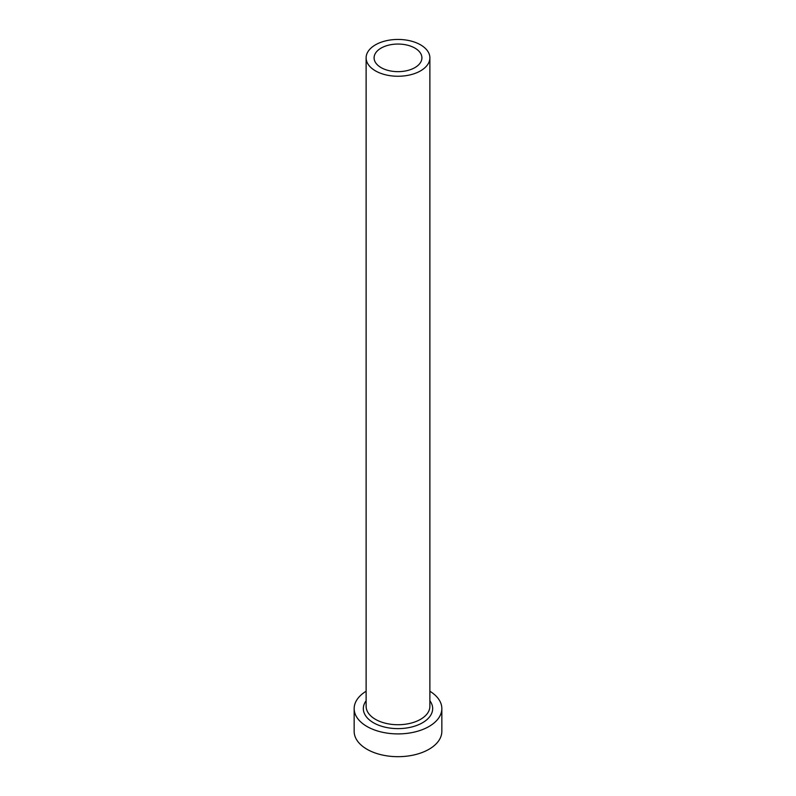 <?xml version="1.0" encoding="UTF-8"?>
<svg xmlns="http://www.w3.org/2000/svg" width="796" height="796" viewBox="0 0 796 796"><rect width="100%" height="100%" fill="white"/><g stroke="black" fill="none" stroke-linecap="round" stroke-linejoin="round"><path stroke-width="1.19" d="M414.905 48.088A23.91 13.801 0 0 0 388.846 45.103A23.91 13.801 0 0 0 374.09 57.849A23.91 13.801 0 0 0 381.095 67.61A23.91 13.801 0 0 0 407.154 70.605A23.91 13.801 0 0 0 421.91 57.849A23.91 13.801 0 0 0 414.905 48.088M375.453 70.864A31.88 18.407 0 0 0 410.199 74.854A31.88 18.407 0 0 0 429.88 57.849A31.88 18.407 0 0 0 420.547 44.835A31.88 18.407 0 0 0 385.801 40.845A31.88 18.407 0 0 0 366.12 57.849A31.88 18.407 0 0 0 375.453 70.864M366.12 691.236A43.84 25.313 0 0 0 354.16 708.599A43.84 25.313 0 0 0 367.006 726.499A43.84 25.313 0 0 0 414.776 731.982A43.84 25.313 0 0 0 441.84 708.599A43.84 25.313 0 0 0 429.88 691.236M354.16 708.599L354.16 731.375A43.84 25.313 0 0 0 367.006 749.275A43.84 25.313 0 0 0 414.776 754.757A43.84 25.313 0 0 0 441.84 731.375L441.84 708.599M429.88 700.739A34.666 20.019 180 0 1 417.422 725.186A34.666 20.019 180 0 1 373.483 722.758A34.666 20.019 180 0 1 366.12 700.739M366.12 57.849L366.12 706.321A31.88 18.407 0 0 0 375.453 719.335A31.88 18.407 0 0 0 410.199 723.325A31.88 18.407 0 0 0 429.88 706.321L429.88 57.849"/></g></svg>
